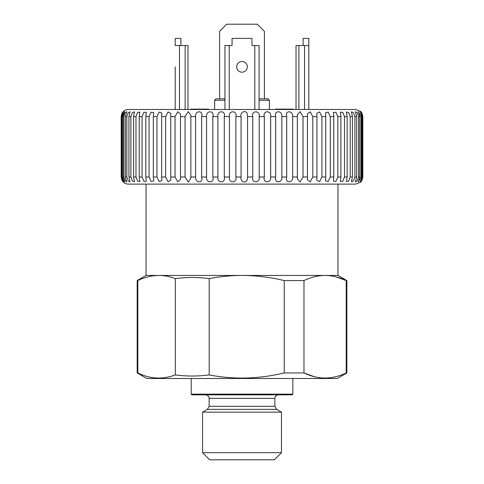 <?xml version="1.0" encoding="UTF-8"?>
<svg xmlns="http://www.w3.org/2000/svg" width="484" height="484" viewBox="0 0 484 484"><rect width="100%" height="100%" fill="white"/><g stroke="black" fill="none" stroke-linecap="round" stroke-linejoin="round"><path stroke-width="0.73" d="M292.832 394.127L292.118 394.841L191.906 394.841L191.198 394.127L292.832 394.127L292.832 378.494M202.572 452.691L281.458 452.691L274.349 459.8L209.675 459.8L202.572 452.691L202.572 412.138L281.458 412.138L276.66 409.367L274.888 406.294L274.888 398.392C274.743 398.55 274.712 395.464 278.439 394.841M314.358 376.709L303.988 372.952C317.988 379.734 332.066 379.734 346.223 372.952L346.846 372.952L337.251 378.494L146.779 378.494L137.184 372.952L137.184 280.569L146.065 275.438L337.959 275.438L337.959 184.114M336.35 376.582L335.539 376.788M284.247 372.952L303.988 372.952L303.988 280.569L284.247 280.569C270.29 277.229 256.211 275.517 242.012 275.438C231.031 275.469 220.093 276.521 209.197 278.59C197.908 277.126 186.618 277.126 175.329 278.59C169.878 276.521 164.409 275.469 158.921 275.438C151.831 275.511 144.795 277.223 137.807 280.569L137.807 372.952C150.179 379.002 162.684 379.662 175.329 374.931C186.618 376.395 197.908 376.395 209.197 374.931C220.093 377.006 231.031 378.052 242.012 378.083C256.211 378.004 270.29 376.298 284.247 372.952L284.247 280.569M137.184 372.952L137.807 372.952M137.184 280.569L137.807 280.569C144.776 277.223 151.819 275.517 158.921 275.438M346.223 372.952L346.223 280.569L346.846 280.569L346.846 372.952M335.896 276.824L346.223 280.569C339.248 277.223 332.212 275.517 325.109 275.438C317.994 275.517 310.952 277.229 303.988 280.569M209.197 278.59L209.197 374.931M175.329 278.59L175.329 374.931M175.208 66.84L175.208 109.487L175.208 66.84M236.682 66.84A5.33 5.33 0 0 0 242.012 72.176A5.33 5.33 0 0 0 247.342 66.84A5.33 5.33 0 0 0 242.012 61.51A5.33 5.33 0 0 0 236.682 66.84M224.957 100.248L214.654 100.248L216.076 98.827L224.957 98.827M259.073 98.827L267.954 98.827L269.376 100.248L259.073 100.248M180.895 45.52L180.895 38.411L175.208 38.411L175.208 45.52L179.473 45.52L179.473 109.487M187.998 45.52L187.998 109.487L187.998 45.52L179.473 45.52M259.073 45.52L259.073 109.487L259.073 45.52L251.964 45.52L251.964 38.411L232.066 38.411L232.066 45.52L224.957 45.52L224.957 109.487M296.026 109.487L296.026 45.52L308.822 45.52L308.822 109.487M308.822 45.52L308.822 38.411L303.135 38.411L303.135 45.52M219.627 98.827L219.627 31.309L226.736 24.2L257.294 24.2L264.403 31.309L264.403 98.827M275.444 109.487L275.444 109.13L278.621 109.13L278.621 109.487M293.322 109.487L293.322 109.13L278.578 109.13M288.428 109.13L288.428 109.487M275.444 109.13L275.372 109.487M208.646 109.13L208.646 109.487L208.628 109.13L198.313 109.13L198.313 109.487M198.313 109.13L190.72 109.13L190.72 109.487M195.209 109.13L195.209 109.487M121.194 116.596L121.206 177.005L121.194 116.596L121.895 113.516L122.718 112.191C124.164 110.437 126.028 109.535 128.296 109.487L355.728 109.487L360.701 111.52M241.093 177.005C239.731 181.24 245.799 184.253 247.221 179.842L247.566 177.005L252.757 177.005C251.033 183.376 260.416 183.388 259.188 177.005L264.318 177.005C262.425 183.376 271.657 183.388 270.653 177.005L275.68 177.005C273.623 183.376 282.62 183.388 281.845 177.005L286.722 177.005C284.525 183.376 293.201 183.388 292.669 177.005L297.345 177.005L297.333 178.874L300.044 181.954L303.02 177.005L307.455 177.005L307.401 179.739L310.208 181.796L312.797 177.005L316.947 177.005L316.82 180.326L319.597 181.651L321.921 177.005L325.744 177.005L325.508 180.774L328.182 181.506L330.294 177.005L333.76 177.005L333.385 181.125L335.926 181.367L337.844 177.005L340.924 177.005L340.379 181.403L342.757 181.228L344.499 177.005L347.155 177.005L346.417 181.621L348.619 181.089L350.198 177.005L352.412 177.005L351.451 181.79L353.459 180.956L354.881 177.005L356.635 177.005L355.425 181.917L357.24 180.822L358.517 177.005L359.787 177.005L358.311 182.008L361.064 177.005L361.838 177.005L360.072 182.063L362.776 177.005L362.776 116.596C362.28 113.734 361.59 112.04 360.701 111.52C361.621 112.046 362.322 113.734 362.806 116.596C362.322 113.734 361.621 112.046 360.701 111.52C361.59 112.04 362.28 113.734 362.776 116.596L360.072 111.538L361.838 116.596L361.064 116.596L358.311 111.592L359.787 116.596L358.517 116.596L357.24 112.772L355.425 111.677L356.635 116.596L354.881 116.596L353.459 112.639L351.451 111.804L352.412 116.596L350.198 116.596L348.619 112.506L346.417 111.973L347.155 116.596L344.499 116.596L342.757 112.373L340.379 112.197L340.924 116.596L337.844 116.596L335.926 112.234L333.385 112.476L333.76 116.596L330.294 116.596L328.188 112.094L325.508 112.826L325.744 116.596L321.921 116.596L319.603 111.949L316.82 113.268L316.947 116.596L312.797 116.596L310.214 111.804L307.401 113.861L307.455 116.596L303.02 116.596L300.05 111.647L297.333 114.726L297.345 116.596L292.669 116.596C293.213 110.225 284.531 110.213 286.722 116.596L281.845 116.596C282.632 110.225 273.623 110.213 275.68 116.596L270.653 116.596C271.669 110.225 262.431 110.213 264.318 116.596L259.188 116.596C260.428 110.225 251.039 110.213 252.757 116.596L247.566 116.596L247.221 113.758C245.811 109.348 239.731 112.355 241.093 116.596L235.889 116.596L235.889 177.005L241.093 177.005L241.093 116.596M360.701 182.081L355.728 184.114L128.296 184.114C126.028 184.065 124.164 183.158 122.718 181.403L121.895 180.078L121.194 177.005M362.776 177.005C362.286 179.86 361.596 181.554 360.701 182.081C361.615 181.561 362.316 179.867 362.806 177.005C362.316 179.867 361.615 181.561 360.701 182.081C361.596 181.554 362.286 179.86 362.776 177.005M362.806 116.596L362.806 177.005M362.498 116.596L362.498 177.005M361.838 177.005L361.838 116.596M361.064 116.596L361.064 177.005M359.787 177.005L359.787 116.596M358.517 116.596L358.517 177.005M356.635 177.005L356.635 116.596M354.881 116.596L354.881 177.005M352.412 177.005L352.412 116.596M350.198 116.596L350.198 177.005M347.155 177.005L347.155 116.596M344.499 116.596L344.499 177.005M340.924 177.005L340.924 116.596M337.844 116.596L337.844 177.005M333.76 177.005L333.76 116.596M330.294 116.596L330.294 177.005M325.744 177.005L325.744 116.596M321.921 116.596L321.921 177.005M316.947 177.005L316.947 116.596M312.797 116.596L312.797 177.005M307.455 177.005L307.455 116.596M303.02 116.596L303.02 177.005M297.345 177.005L297.345 116.596M292.669 116.596L292.669 177.005M286.722 177.005L286.722 116.596M281.845 116.596L281.845 177.005M275.68 177.005L275.68 116.596M270.653 116.596L270.653 177.005M264.318 177.005L264.318 116.596M259.188 116.596L259.188 177.005M252.757 177.005L252.757 116.596M247.566 116.596L247.566 177.005M229.434 177.005L229.434 116.596L224.273 116.596L224.273 177.005L229.434 177.005C228.109 183.376 237.529 183.388 235.889 177.005M217.897 177.005L217.897 116.596L212.821 116.596L212.821 177.005L217.897 177.005C216.79 183.376 226.095 183.388 224.273 177.005M206.583 177.005L206.583 116.596L201.64 116.596L201.64 177.005L206.583 177.005C205.706 183.376 214.811 183.388 212.821 177.005M195.596 177.005L195.596 116.596L190.841 116.596L190.841 177.005L195.596 177.005C194.961 183.376 203.782 183.388 201.64 177.005M185.051 177.005L185.051 116.596L180.514 116.596L180.514 177.005L185.051 177.005L188.252 182.014L190.841 178.348L190.841 177.005M175.033 177.005L175.033 116.596L170.767 116.596L170.767 177.005L175.033 177.005L177.749 181.857L180.55 179.443L180.514 177.005M165.637 177.005L165.637 116.596L161.68 116.596L161.68 177.005L165.637 177.005L168.057 181.706L170.864 180.115L170.767 177.005M156.961 177.005L156.961 116.596L153.343 116.596L153.343 177.005L156.961 177.005L159.145 181.561L161.874 180.611L161.68 177.005M149.078 177.005L149.078 116.596L145.835 116.596L145.835 177.005L149.078 177.005L151.062 181.415L153.664 180.992L153.343 177.005M142.06 177.005L142.06 116.596L139.229 116.596L139.229 177.005L142.06 177.005L143.869 181.282L146.313 181.3L145.835 177.005M135.974 177.005L135.974 116.596L133.578 116.596L133.578 177.005L135.974 177.005L137.619 181.143L139.888 181.542L139.229 177.005M130.88 177.005L130.88 116.596L128.944 116.596L128.944 177.005L130.88 177.005L132.368 181.01L134.449 181.73L133.578 177.005M126.826 177.005L126.826 116.596L125.362 116.596L125.362 177.005L126.826 177.005L128.157 180.877L130.051 181.875L128.944 177.005M123.843 177.005L123.843 116.596L122.869 116.596L122.869 177.005L123.843 177.005L125.029 180.744L126.729 181.978L125.362 177.005M121.968 177.005L121.968 116.596L121.49 116.596L121.49 177.005L121.968 177.005L124.521 182.044L122.869 177.005M121.206 177.005C121.684 179.86 122.428 181.554 123.438 182.081C122.646 181.561 121.992 179.867 121.49 177.005L123.438 182.075M121.206 116.596C121.684 113.734 122.428 112.04 123.438 111.52C122.64 112.046 121.992 113.734 121.49 116.596L123.438 111.52M122.869 116.596L124.521 111.556L121.968 116.596M125.362 116.596L126.729 111.623L125.029 112.857L123.843 116.596M128.944 116.596L130.051 111.725L128.157 112.724L126.826 116.596M133.578 116.596L134.449 111.865L132.362 112.59L130.88 116.596M139.229 116.596L139.888 112.058L137.619 112.451L135.974 116.596M145.835 116.596L146.313 112.3L143.869 112.318L142.06 116.596M153.343 116.596L153.664 112.603L151.069 112.179L149.078 116.596M161.68 116.596L161.874 112.984L159.151 112.034L156.961 116.596M170.767 116.596L170.864 113.48L168.063 111.889L165.637 116.596M180.514 116.596L180.55 114.157L177.755 111.737L175.033 116.596M190.841 116.596L190.841 115.252L188.258 111.586L185.051 116.596M201.64 116.596C203.788 110.225 194.967 110.213 195.596 116.596M212.821 116.596C214.817 110.225 205.712 110.213 206.583 116.596M224.273 116.596C226.107 110.225 216.802 110.213 217.897 116.596M235.889 116.596C237.541 110.225 228.121 110.213 229.434 116.596M276.66 409.367L207.364 409.367L209.142 406.294L209.142 398.392L274.888 398.392M209.142 406.294L274.888 406.294M185.154 45.52L185.154 109.487M229.222 45.52L229.222 109.487M254.808 45.52L254.808 109.487M304.557 45.52L304.557 109.487M298.87 45.52L298.87 109.487M281.555 109.13L281.555 109.487M209.142 398.392C209.288 398.55 209.318 395.464 205.591 394.841M281.458 452.691L281.458 412.138M337.959 275.438L346.846 280.569M146.065 275.438L146.065 184.114M207.364 409.367L202.572 412.138M191.198 394.127L191.198 378.494M214.654 100.248L214.654 109.487M269.376 100.248L269.376 109.487M190.841 178.348L190.841 178.009M190.841 115.603L190.841 115.252"/></g></svg>
